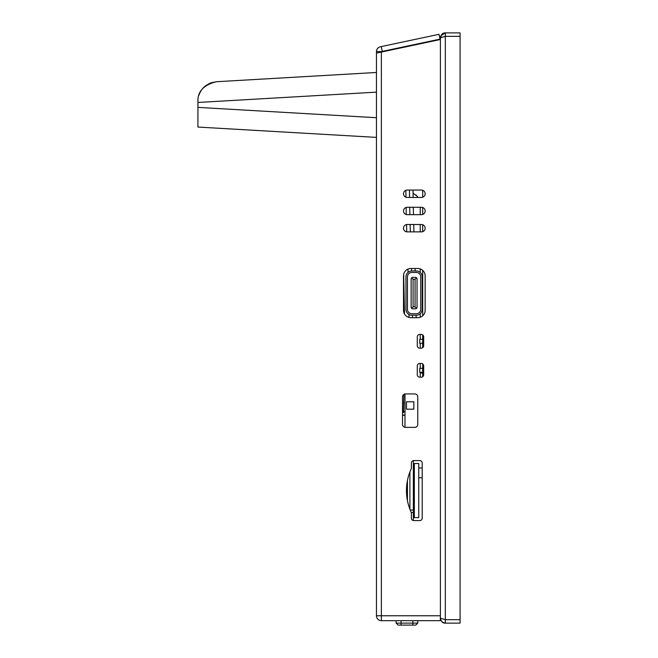 <?xml version="1.0" encoding="UTF-8"?>
<svg xmlns="http://www.w3.org/2000/svg" width="658" height="658" viewBox="0 0 658 658"><rect width="100%" height="100%" fill="white"/><g stroke="black" fill="none" stroke-linecap="round" stroke-linejoin="round"><path stroke-width="0.99" d="M460.074 619.688L460.074 32.9L445.318 32.9C442.785 32.735 441.14 34.38 440.399 37.819L440.399 618.216L445.318 619.688L460.074 619.688L460.074 623.134L445.318 623.134L460.074 623.134M440.761 35.96L445.121 32.908M441.279 36.98L440.399 37.819L445.318 36.346L460.074 36.346M440.399 39.505L376.458 53.101L376.458 615.756A4.919 4.919 0 0 0 381.377 620.675L440.399 620.675L440.399 618.216C441.14 621.654 442.785 623.29 445.318 623.134L445.318 623.093M444.446 32.982L445.318 32.9L445.318 623.134L442.538 622.271C440.687 620.173 439.98 618.824 440.399 618.216L440.408 618.471M440.547 619.417L440.967 620.51M442.168 621.991L442.974 622.534M443.681 622.855L444.446 623.052M411.382 463.035L411.382 467.904A2.459 2.459 0 0 1 411.16 468.924A52.262 52.262 0 0 0 411.16 512.228A2.459 2.459 0 0 1 411.382 513.248L411.382 518.117A2.459 2.459 0 0 0 413.841 520.577L419.746 520.577A2.459 2.459 0 0 0 422.206 518.117L422.206 463.035A2.459 2.459 0 0 0 419.746 460.575L413.841 460.575A2.459 2.459 0 0 0 411.382 463.035M381.377 620.675L381.377 615.756L440.399 615.756L376.458 615.756M410.888 317.691L417.772 317.691A7.378 7.378 0 0 0 425.15 310.313L425.15 275.883A7.378 7.378 0 0 0 417.772 268.505L410.888 268.505A7.378 7.378 0 0 0 403.51 275.883L403.51 310.313A7.378 7.378 0 0 0 410.888 317.691M405.476 427.371L414.828 427.371A2.953 2.953 0 0 0 417.772 424.418L417.772 396.873A2.953 2.953 0 0 0 414.828 393.928L405.476 393.928A2.953 2.953 0 0 0 402.531 396.873L402.531 424.418A2.953 2.953 0 0 0 405.476 427.371M419.746 377.199L421.219 377.199A2.459 2.459 0 0 0 423.678 374.739L423.678 365.889A2.459 2.459 0 0 0 421.219 363.43L419.746 363.43A2.459 2.459 0 0 0 417.287 365.889L417.287 374.739A2.459 2.459 0 0 0 419.746 377.199M423.678 345.721L423.678 336.871A2.459 2.459 0 0 0 421.219 334.412L419.746 334.412A2.459 2.459 0 0 0 417.287 336.871L417.287 345.721A2.459 2.459 0 0 0 419.746 348.181L421.219 348.181A2.459 2.459 0 0 0 423.678 345.721M421.465 207.286L407.203 207.286A3.693 3.693 0 0 0 403.51 210.979A3.693 3.693 0 0 0 407.203 214.664L421.465 214.664A3.693 3.693 0 0 0 425.15 210.979A3.693 3.693 0 0 0 421.465 207.286M421.465 224.501L407.203 224.501A3.693 3.693 0 0 0 403.51 228.194A3.693 3.693 0 0 0 407.203 231.879L421.465 231.879A3.693 3.693 0 0 0 425.15 228.194A3.693 3.693 0 0 0 421.465 224.501M421.465 190.072L407.203 190.072A3.693 3.693 0 0 0 403.51 193.765A3.693 3.693 0 0 0 407.203 197.449L421.465 197.449A3.693 3.693 0 0 0 425.15 193.765A3.693 3.693 0 0 0 421.465 190.072M381.377 615.756L381.377 51.587L440.029 39.126L439.001 34.315L381.27 46.586L382.29 51.398M376.458 566.571L376.458 520.823M376.458 446.066L376.458 416.555M376.458 401.791L376.458 137.39L197.926 127.06L197.926 107.386L197.926 122.141M376.458 56.506L376.458 51.587L381.377 51.587M407.45 500.672L407.45 480.488M413.347 512.467L411.25 512.467M381.27 46.586L380.357 46.776A4.919 4.919 0 0 0 376.458 51.587M413.068 193.213L417.559 196.578M422.691 373.02L420.232 373.02L420.232 377.199L420.232 372.28M415.749 194.809L416.432 195.385M422.691 376.713L422.691 363.923M422.691 347.687L422.691 334.906M422.691 315.807L422.691 270.38M422.691 231.674L422.691 224.715M422.691 214.459L422.691 207.5M422.691 197.244L422.691 190.285M396.132 623.134L398.098 625.1L396.132 623.134L398.098 625.1L415.807 625.1L417.772 623.134L396.132 623.134L396.132 620.675M417.772 623.134L415.807 625.1L417.772 623.134L417.772 620.675M413.347 510.008L410.205 510.008M409.909 509.234L409.909 471.918M420.725 276.862A4.425 4.425 0 0 0 416.3 272.437L411.875 272.437A4.425 4.425 0 0 0 407.45 276.862L407.45 309.326A4.425 4.425 0 0 0 411.875 313.751L416.3 313.751A4.425 4.425 0 0 0 420.725 309.326L420.725 276.862M405.97 309.326A5.906 5.906 0 0 0 411.875 315.231L416.3 315.231A5.906 5.906 0 0 0 422.206 309.326L422.206 276.862A5.906 5.906 0 0 0 416.3 270.964L411.875 270.964A5.906 5.906 0 0 0 405.97 276.862L405.97 309.326M411.135 307.36L411.135 278.827L411.571 277.783L412.607 277.355L415.56 277.355L416.604 277.783L417.04 278.827L417.04 307.36L416.604 308.405L415.56 308.832L412.607 308.832L411.571 308.405L411.135 307.36M413.101 279.321L415.066 279.321L415.066 306.867L413.101 306.867L413.101 279.321L411.571 277.783M413.101 306.867L411.571 308.405M415.066 279.321L416.604 277.783M415.066 306.867L416.604 308.405M406.463 401.791L406.463 409.177L413.841 409.177L413.841 401.791L406.463 401.791M404.991 393.969L404.991 427.33M414.334 467.953L414.334 517.632L418.759 517.632L418.759 463.52L414.334 463.52L414.334 467.953L413.347 467.953L413.347 460.625M422.206 477.79L418.759 477.79M413.347 520.527L413.347 467.953M414.334 477.79L413.347 477.79M422.206 467.953L418.759 467.953M422.691 372.28L419.746 372.28L419.746 368.348L422.691 368.348M422.691 343.262L419.746 343.262L419.746 339.331L422.691 339.331M404.991 47.039L405.394 46.488M426.129 42.079L427.091 42.334M425.816 42.605L424.755 42.367M406.34 46.282L405.854 46.85M420.232 368.348L420.232 363.43M420.232 348.181L420.232 343.262M420.232 339.331L420.232 334.412M420.232 317.263L420.232 313.726M420.232 272.461L420.232 268.925M420.232 231.879L420.232 224.501M420.232 214.664L420.232 207.286M376.458 92.145L197.926 102.467L197.951 100.329M376.458 72.47L216.383 81.732C203.741 84.915 197.589 91.462 197.926 101.373L197.926 104.926M197.926 102.467L197.926 107.386L376.458 117.716M216.383 81.732L210.7 82.924M210.001 83.196L205.395 85.91M201.529 89.998L201.142 90.574M200.813 91.084L200.065 92.424M199.218 94.341L199.037 94.834M199.053 94.793L199.991 92.572M201.077 90.664L201.356 90.253M202.68 88.517L203.511 87.604M204.293 86.856L205.074 86.173M205.559 85.787L203.009 88.147M201.258 90.393L199.777 93.025M199.119 94.612L198.881 95.303M420.232 373.02L420.232 377.199M401.051 625.1L401.051 620.675M412.854 625.1L412.854 620.675M443.681 33.18L443.221 33.369M443.097 33.435L440.589 36.478L440.408 37.555M416.103 317.691L416.103 315.231M415.182 270.964L415.099 268.505M413.923 231.879L413.718 224.501M413.463 214.664L413.298 207.286M413.117 197.449L413.043 190.072M412.525 317.691L412.525 315.231M411.595 270.964L411.513 268.505M410.337 231.879L410.131 224.501M409.876 214.664L409.704 207.286M409.531 197.449L409.465 190.072M403.56 414.935L404.991 415.724M408.955 317.427L408.947 314.45M408.05 272.363L407.944 269.114M406.743 231.855L406.537 224.567M406.282 214.549L406.126 207.451M405.937 197.227L405.879 190.318M404.3 411.595L403.461 412.533L403.864 394.405M404.514 314.031L403.683 274.296M403.996 415.321L402.531 415.321M403.864 403.025L402.531 403.025"/></g></svg>
